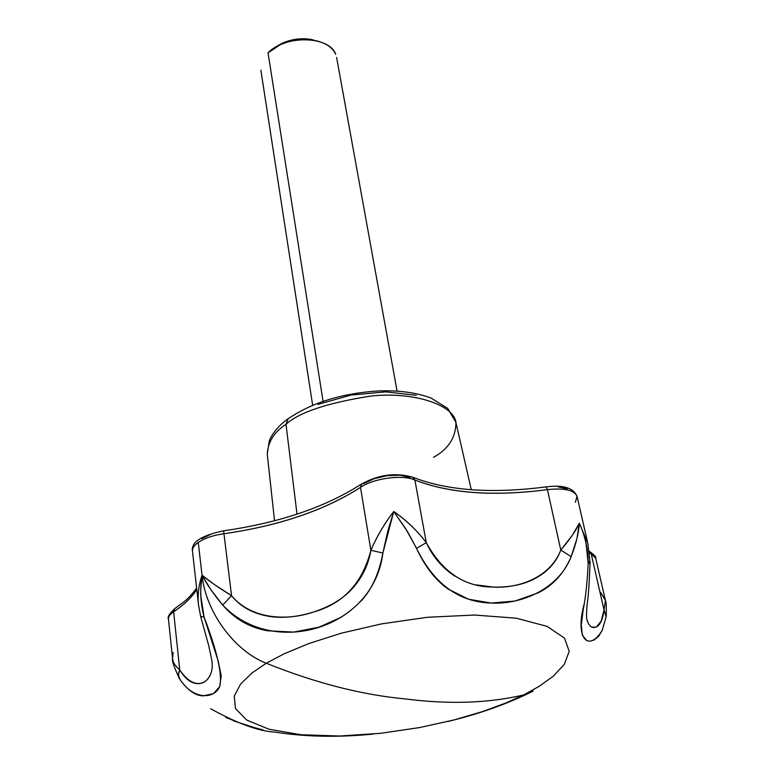 <?xml version="1.0" encoding="UTF-8"?>
<svg xmlns="http://www.w3.org/2000/svg" width="775" height="775" viewBox="0 0 775 775"><rect width="100%" height="100%" fill="white"/><g stroke="black" fill="none" stroke-linecap="round" stroke-linejoin="round"><path stroke-width="1.16" d="M274.534 520.761L267.259 454.092C268.005 441.847 274.253 431.927 285.994 424.303L297.009 514.145L285.994 424.303C274.253 431.927 268.005 441.847 267.259 454.092L269.351 440.558C272.722 432.77 278.787 425.62 287.564 419.13C312.054 402.37 342.947 392.944 380.225 390.852C399.997 390.368 416.902 392.76 430.948 398.011L447.65 408.338L455.952 422.511C454.111 405.286 414.702 391.317 370.731 396.064C327.302 402.942 299.053 412.358 285.994 424.303L288.145 418.703L285.994 424.303C299.053 412.358 327.302 402.942 370.731 396.064C414.702 391.317 454.111 405.286 455.952 422.511C455.768 437.613 448.299 449.219 433.545 457.318M341.862 616.929L319.077 627.159L293.744 632.09L267.52 630.773C249.695 627.595 234.748 619.031 222.696 605.062L210.926 589.756L202.033 575.224L198.274 542.432C194.167 545.358 192.229 548.283 192.471 551.199L198.322 603.095M586.83 640.634L582.345 635.277L581.289 625.028L583.197 609.692C585.561 598.213 587.227 582.868 588.206 563.648L586.026 543.101L583.788 534.818M576.774 539.177L571.156 556.663C564.006 573.423 552.992 585.483 538.121 592.856L514.958 601.051L491.156 603.057L468.546 599.23L448.105 589.048C435.55 580.204 425.029 566.661 416.553 548.4L405.964 529.16L393.739 511.519C406.352 520.277 417.192 530.652 426.269 542.645L414.896 480.025C449.587 493.423 493.772 496.62 547.441 489.635C564.19 487.853 574.042 490.042 577.017 496.194C574.042 490.042 564.19 487.853 547.441 489.635L560.78 550.066L572.192 535.467L579.351 523.27L576.988 538.354M455.032 576.232L455.002 576.212C442.438 568.046 432.857 556.857 426.269 542.645L414.896 480.025C402.516 474.358 373.492 478.272 360.491 487.388L370.876 550.269C377.047 536.145 384.671 523.232 393.739 511.519L387.665 531.669L382.879 553.04C379.14 573.393 371.826 589.446 360.927 601.187M214.811 584.825L231.56 595.694L223.965 533.713C213.135 535.292 204.571 538.199 198.274 542.432L202.033 575.224C205.685 611.717 234.186 650.806 266.261 663.245L284.163 653.79L308.818 643.56L341.291 633.194L381.542 623.885L427.509 617.268L474.552 615.04L516.324 618.198L547.179 626.413L564.52 638.135L569.199 651.368L564.268 664.408L553.243 676.236L539.022 686.437L523.638 694.952L533.142 691.164L523.638 694.952L539.022 686.437L553.243 676.236L564.268 664.408L569.199 651.368L564.52 638.135L547.179 626.413L516.324 618.198L474.552 615.04L427.509 617.268L381.542 623.885L341.291 633.194L308.818 643.56L284.163 653.79L266.261 663.245C315.435 682.988 361.799 694.884 405.354 698.943C449.035 704.543 488.463 703.216 523.638 694.952C488.463 703.216 449.035 704.543 405.354 698.943C361.799 694.884 315.435 682.988 266.261 663.245L252.059 672.923L240.628 684.005L234.234 696.134L235.484 708.553L246.712 720.062L268.935 729.217L301.039 734.739L339.741 736.018L380.632 733.315L419.662 727.56L454.14 719.927L482.873 711.479L505.833 703.002L523.638 694.952L505.833 703.002L482.873 711.479L454.14 719.927L419.662 727.56L380.632 733.315L339.741 736.018L301.039 734.739L268.935 729.217L246.712 720.062L235.484 708.553L234.234 696.134L240.628 684.005L252.059 672.923L266.261 663.245C234.186 650.806 205.685 611.717 202.033 575.224C200.803 586.898 200.425 593.97 200.88 596.43L204.106 617.132L218.211 661.114L221.233 675.926L219.645 686.708L213.27 693.722L203.069 695.863C195.62 695.737 188.093 690.535 180.478 680.256L180.41 680.159M602.524 629.765L598.707 636.236L593.737 640.324M528.589 693.354L533.142 691.164M225.748 717.456L245.665 725.235L263.113 729.963M595.704 558.339L591.16 553.757L604.054 609.964L605.44 600.509L604.054 609.964C602.756 619.758 599.986 625.532 595.733 627.266L591.519 627.062M202.033 575.224C206.964 584.583 213.852 594.532 222.696 605.062L231.56 595.694L222.696 605.062C273.527 658.673 373.724 628.612 382.879 553.04L370.876 550.269L382.879 553.04L393.739 511.519C384.729 523.028 377.105 535.942 370.876 550.269C362.39 583.197 343.199 603.812 313.274 612.105C286.372 621.221 251.119 619.177 231.56 595.694L223.965 533.713C278.855 525.867 324.367 510.425 360.491 487.388L370.876 550.269C368.29 565.76 361.421 579.254 350.271 590.753C341.174 599.918 328.842 607.028 313.274 612.105C297.435 616.977 282.923 618.431 269.729 616.454C253.377 613.877 240.657 606.961 231.56 595.694C218.889 587.876 209.047 581.047 202.033 575.224C198.662 585.173 197.489 595.074 198.507 604.907L200.628 616.387L204.106 617.132C200.473 603.405 199.785 589.436 202.033 575.224L214.132 584.35M172.486 657.345C172.544 661.821 174.956 665.977 179.742 669.823L173.619 611.756C169.88 614.294 168.165 616.793 168.475 619.264C168.165 616.793 169.88 614.294 173.619 611.756C184.082 604.839 191.803 597.399 196.782 589.417C191.997 597.215 184.276 604.665 173.619 611.756L174.695 608.666L173.619 611.756L179.742 669.823L178.667 672.623L178.473 675.974L180.449 680.227M589.533 553.059L591.16 553.757L604.054 609.964L601.177 621.114L596.576 626.849L593.388 627.634L590.589 626.442L588.37 623.604L586.917 619.409M587.528 621.618L586.937 619.477C586.336 618.402 586.394 613.403 587.111 604.481C588.244 598.019 589.242 584.05 590.104 562.582M192.452 550.928C192.355 548.09 194.292 545.261 198.274 542.432C204.571 538.199 213.135 535.292 223.965 533.713L223.646 530.798L223.965 533.713C278.903 525.905 324.415 510.463 360.491 487.388L361.78 483.862L360.491 487.388C373.492 478.272 402.516 474.358 414.896 480.025C449.548 493.472 493.723 496.668 547.441 489.635L560.78 550.066C555.975 563.105 546.578 573.016 532.599 579.778C521.304 585.125 508.022 587.547 492.764 587.043L476.48 584.902M210.238 674.977C207.39 680.808 203.273 683.695 197.887 683.627C191.134 683.453 185.089 678.842 179.742 669.823C175.286 666.229 172.893 662.441 172.544 658.459L173.145 652.56M567.106 488.841L558.068 486.826M410.111 477.371L399.968 475.211L387.064 475.685L374.054 478.708L363.62 483.648M211.294 534.062L201.771 538.654M275.057 732.143C258.792 731.29 237.305 723.482 210.606 708.708M211.691 659.602C215.857 680.595 196.55 695.727 179.742 669.823L178.424 674.676L179.568 678.832M179.655 678.968C193.537 700.687 214.481 698.895 219.645 686.708C222.628 675.364 217.455 652.172 204.106 617.132L200.628 616.396L208.766 645.837L211.73 659.893M571.156 556.663C575.941 544.399 578.673 533.268 579.351 523.27C576.106 530.42 569.916 539.352 560.78 550.066L571.156 556.663L560.78 550.066C550.24 577.404 518.785 588.729 492.764 587.043C464.632 586.966 442.467 572.163 426.269 542.645L416.553 548.4C433.884 583.866 458.752 602.088 491.156 603.057C522.05 604.655 558.688 588.719 571.156 556.663M416.553 548.4L426.269 542.645C417.076 530.468 406.236 520.093 393.739 511.519L407.582 531.757L416.553 548.4M600.761 592.517L605.44 600.509L595.646 558C596.624 557.38 594.532 555.162 589.368 551.316L591.16 553.757L589.31 551.287M606.137 616.9L605.527 618.741M588.961 561.662L590.104 562.524L588.206 563.648L590.104 562.524L587.876 543.44L579.351 523.27C585.28 536.155 588.235 549.62 588.206 563.648M584.03 604.471C574.74 638.842 588.806 652.666 602.301 630.191M602.03 630.792L606.157 616.822L604.054 609.964M414.896 480.025L412.6 477.148L414.896 480.025M547.441 489.635L546.249 486.865L547.441 489.635M577.017 496.194L575.408 502.287M591.16 553.757L595.607 557.864M416.223 395.298L385.814 391.859L351.075 395.056L317.924 404.395M335.691 54.318C329.685 35.844 285.219 34.672 268.024 52.845L323.068 401.295L268.024 52.845L280.066 44.843C291.952 39.68 303.965 38.304 316.084 40.717C326.188 43.138 332.727 47.682 335.691 54.328M312.664 39.758C302.405 37.713 292.233 38.876 282.177 43.255M316.287 40.755L306.27 38.857L293.483 39.67L281.412 43.613L274.582 47.779M455.952 422.511L471.278 489.752M528.037 693.625C503.721 705.211 476.916 714.521 447.611 721.564M373.298 734.061C338.036 737.567 305.127 736.889 274.573 732.046M587.479 541.832L577.094 496.494C573.558 487.901 563.299 484.685 546.336 486.855C491.96 493.898 447.553 490.73 413.104 477.352C395.918 472.295 378.684 474.552 361.392 484.113C325.19 507.296 279.271 522.854 223.646 530.798C201.229 535.535 190.844 542.345 192.471 551.228M179.238 678.309C173.978 666.907 171.75 660.29 172.544 658.459L168.456 619.07C167.206 617.336 169.289 613.868 174.714 608.646L183.975 601.797C188.025 598.668 192.239 594.096 196.627 588.07M257.387 728.587L233.44 720.847M605.449 600.557L605.682 601.613C606.224 601.613 606.418 606.408 606.253 615.98M397.071 391.075L336.612 57.447M311.211 39.467L314.369 40.368M279.039 44.853L276.355 46.723M312.654 405.238L260.846 70.128"/></g></svg>
